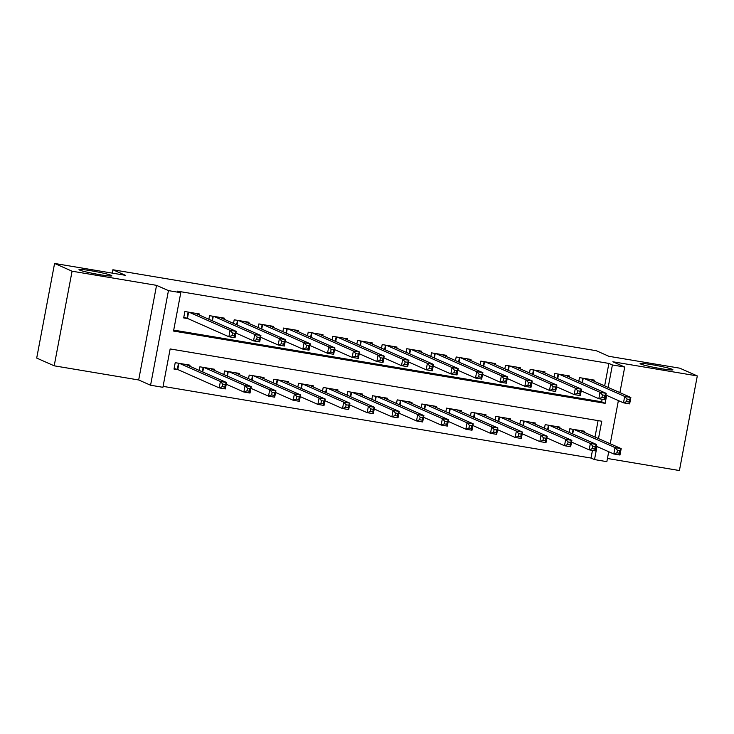 <?xml version="1.0" encoding="UTF-8"?>
<svg xmlns="http://www.w3.org/2000/svg" width="734" height="734" viewBox="0 0 734 734"><rect width="100%" height="100%" fill="white"/><g stroke="black" fill="none" stroke-linecap="round" stroke-linejoin="round"><path stroke-width="1.1" d="M111.173 275.342A16.698 1.165 -169.3 0 1 111.797 275.8A16.698 1.165 -169.3 0 1 97.549 274.277A16.698 1.165 -169.3 0 1 79.602 270.057A16.698 1.165 -169.3 0 1 78.988 269.598A16.698 1.165 -169.3 0 1 93.236 271.121A16.698 1.165 -169.3 0 1 111.173 275.342M672.271 369.321A16.698 1.165 -169.3 0 1 672.894 369.78A16.698 1.165 -169.3 0 1 658.646 368.257A16.698 1.165 -169.3 0 1 640.699 364.036A16.698 1.165 -169.3 0 1 640.085 363.578A16.698 1.165 -169.3 0 1 654.333 365.101A16.698 1.165 -169.3 0 1 672.271 369.321M598.485 438.574L601.761 421.233L170.15 348.944L162.902 387.304L150.571 385.231L168.453 290.618L180.784 292.683L173.536 331.043L605.146 403.333L606.651 395.387M138.671 379.973L156.553 285.352L72.079 271.204L54.582 263.46L36.7 358.073L54.197 365.816L138.671 379.973L150.571 385.231M607.449 458.484L679.418 470.54L697.3 375.927L612.826 361.77L624.726 367.037L619.891 392.626M608.725 451.731L606.853 461.658L594.512 459.594L596.981 446.529M163.076 386.368L591.017 458.044L594.512 459.594M72.079 271.204L54.197 365.816M54.582 263.46L125.486 275.333L112.889 269.754L596.292 350.724L608.89 356.302L679.803 368.184L697.3 375.927M199.474 315.106L199.676 314.014L184.876 311.528L183.674 317.923L187.987 318.648M224.136 319.235L224.338 318.143L209.539 315.666L208.86 319.262M248.798 323.364L249 322.272L234.201 319.795L233.522 323.391M273.461 327.502L273.663 326.401L258.873 323.923L258.184 327.52M298.123 331.63L298.334 330.539L283.535 328.052L282.856 331.658M322.786 335.759L322.997 334.667L308.197 332.19L307.518 335.787M347.448 339.888L347.659 338.796L332.86 336.319L332.181 339.915M372.11 344.026L372.322 342.925L357.522 340.448L356.843 344.044M396.782 348.155L396.984 347.063L382.185 344.576L381.506 348.182M421.444 352.283L421.646 351.191L406.847 348.714L406.168 352.311M446.107 356.412L446.309 355.32L431.509 352.843L430.83 356.44M470.769 360.55L470.98 359.449L456.181 356.972L455.502 360.568M495.432 364.679L495.643 363.587L480.843 361.1L480.164 364.706M520.094 368.807L520.305 367.716L505.506 365.238L504.827 368.835M544.756 372.936L544.967 371.844L530.168 369.367L529.489 372.964M569.419 377.074L569.63 375.973L554.831 373.496L554.152 377.092M591.017 458.044L592.457 450.401M594.99 437.024L598.091 420.619M584.42 432.354L584.631 431.253L569.832 428.775L569.153 432.372M559.758 428.216L559.969 427.124L545.169 424.647L544.49 428.243M535.095 424.087L535.306 422.995L520.507 420.509L519.828 424.114M510.433 419.958L510.635 418.857L495.845 416.38L495.156 419.976M485.77 415.82L485.972 414.728L471.173 412.251L470.494 415.848M461.108 411.691L461.31 410.6L446.511 408.122L445.832 411.719M436.446 407.563L436.647 406.471L421.848 403.984L421.169 407.59M411.774 403.434L411.985 402.333L397.186 399.856L396.507 403.452M387.112 399.296L387.323 398.204L372.523 395.727L371.844 399.324M362.449 395.167L362.66 394.075L347.861 391.598L347.182 395.195M337.787 391.038L337.998 389.947L323.199 387.46L322.52 391.066M313.124 386.91L313.326 385.809L298.536 383.332L297.848 386.928M288.462 382.772L288.664 381.68L273.865 379.203L273.186 382.799M263.8 378.643L264.001 377.551L249.202 375.074L248.523 378.671M239.128 374.514L239.339 373.423L224.54 370.936L223.861 374.542M214.466 370.386L214.677 369.285L199.877 366.807L199.198 370.404M189.803 366.248L190.014 365.156L175.215 362.679L174.004 369.074L178.325 369.789M604.651 385.882L608.899 363.422L177.279 291.132L180.784 292.683M173.71 330.107L601.651 401.782L602.128 399.259M594.09 381.203L594.292 380.111L579.493 377.625L578.814 381.23M112.889 269.754L112.256 273.112M156.553 285.352L168.453 290.618M608.899 363.422L612.395 364.972L624.726 367.037M618.386 400.581L610.229 443.767M608.156 387.424L612.395 364.972M601.651 401.782L605.146 403.333M627.093 399.076L626.607 401.626L629.075 402.039L629.552 399.489L627.093 399.076L624.689 396.443L630.855 397.47L629.653 403.865L623.487 402.838L624.689 396.443L583.814 378.349M589.98 379.386L630.855 397.47L629.552 399.489M626.607 401.626L623.487 402.838L605.871 395.039M629.075 402.039L629.653 403.865M619.891 450.63L617.422 450.217L616.945 452.777L619.404 453.19L619.891 450.63L621.193 448.621L619.982 455.016L613.817 453.979L615.028 447.584L621.193 448.621L580.31 430.528M596.21 446.189L613.817 453.979L616.945 452.777M574.144 429.5L615.028 447.584L617.422 450.217M619.982 455.016L619.404 453.19M602.421 394.938L601.944 397.498L604.412 397.911L604.889 395.351L602.421 394.938L600.027 392.314L606.192 393.341L604.981 399.736L598.816 398.7L600.027 392.314L559.152 374.221M565.318 375.257L606.192 393.341L604.889 395.351M601.944 397.498L598.816 398.7L581.209 390.91M604.412 397.911L604.981 399.736M577.759 390.809L577.282 393.369L579.741 393.782L580.227 391.222L577.759 390.809L575.364 388.176L581.53 389.213L580.319 395.608L574.153 394.571L575.364 388.176L534.48 370.092M540.646 371.12L581.53 389.213L580.227 391.222M577.282 393.369L574.153 394.571L556.546 386.781M579.741 393.782L580.319 395.608M553.097 386.68L552.61 389.24L555.078 389.653L555.565 387.093L553.097 386.68L550.702 384.047L556.867 385.084L555.656 391.47L549.491 390.442L550.702 384.047L509.818 365.954M515.984 366.991L556.867 385.084L555.565 387.093M552.61 389.24L549.491 390.442L531.884 382.653M555.078 389.653L555.656 391.47M528.434 382.552L527.948 385.102L530.416 385.515L530.902 382.964L528.434 382.552L526.039 379.918L532.205 380.946L530.994 387.341L524.828 386.313L526.039 379.918L485.156 361.825M491.321 362.862L532.205 380.946L530.902 382.964M527.948 385.102L524.828 386.313L507.222 378.515M530.416 385.515L530.994 387.341M595.228 446.501L592.76 446.088L592.274 448.648L594.742 449.061L595.228 446.501L596.531 444.492L595.32 450.887L589.154 449.85L590.365 443.455L596.531 444.492L555.647 426.399M571.547 442.061L589.154 449.85L592.274 448.648M549.482 425.362L590.365 443.455L592.76 446.088M595.32 450.887L594.742 449.061M570.566 442.373L568.098 441.96L567.611 444.51L570.079 444.923L570.566 442.373L571.869 440.354L570.657 446.749L564.492 445.721L565.703 439.327L571.869 440.354L530.985 422.27M546.885 437.923L564.492 445.721L567.611 444.51M524.819 421.233L565.703 439.327L568.098 441.96M570.657 446.749L570.079 444.923M545.903 438.235L543.435 437.822L542.949 440.382L545.417 440.795L545.903 438.235L547.206 436.225L545.995 442.62L539.829 441.584L541.041 435.198L547.206 436.225L506.322 418.141M522.213 433.794L539.829 441.584L542.949 440.382M500.157 417.105L541.041 435.198L543.435 437.822M545.995 442.62L545.417 440.795M521.241 434.106L518.773 433.693L518.287 436.253L520.755 436.666L521.241 434.106L522.535 432.097L521.333 438.492L515.167 437.455L516.369 431.06L522.535 432.097L481.66 414.004M497.551 429.665L515.167 437.455L518.287 436.253M475.494 412.976L516.369 431.06L518.773 433.693M521.333 438.492L520.755 436.666M503.772 378.414L503.285 380.974L505.754 381.386L506.24 378.827L503.772 378.414L501.377 375.79L507.543 376.817L506.332 383.212L500.166 382.175L501.377 375.79L460.493 357.697M466.659 358.733L507.543 376.817L506.24 378.827M503.285 380.974L500.166 382.175L482.559 374.386M505.754 381.386L506.332 383.212M496.569 429.977L494.11 429.564L493.624 432.124L496.092 432.537L496.569 429.977L497.872 427.968L496.67 434.354L490.505 433.326L491.707 426.931L497.872 427.968L456.998 409.875M472.889 425.536L490.505 433.326L493.624 432.124M450.832 408.838L491.707 426.931L494.11 429.564M496.67 434.354L496.092 432.537M479.109 374.285L478.623 376.845L481.091 377.258L481.577 374.698L479.109 374.285L476.705 371.652L482.88 372.688L481.669 379.083L475.504 378.047L476.705 371.652L435.831 353.568M441.996 354.595L482.88 372.688L481.577 374.698M478.623 376.845L475.504 378.047L457.888 370.257M481.091 377.258L481.669 379.083M471.907 425.848L469.439 425.436L468.962 427.986L471.43 428.399L471.907 425.848L473.21 423.83L472.008 430.225L465.833 429.197L467.044 422.802L473.21 423.83L432.335 405.746M448.226 421.399L465.833 429.197L468.962 427.986M426.17 404.709L467.044 422.802L469.439 425.436M472.008 430.225L471.43 428.399M454.447 370.156L453.961 372.716L456.429 373.129L456.906 370.569L454.447 370.156L452.043 367.523L458.209 368.56L457.007 374.946L450.841 373.918L452.043 367.523L411.168 349.43M417.334 350.467L458.209 368.56L456.906 370.569M453.961 372.716L450.841 373.918L433.225 366.128M456.429 373.129L457.007 374.946M447.245 421.711L444.776 421.298L444.299 423.857L446.758 424.27L447.245 421.711L448.547 419.701L447.336 426.096L441.171 425.059L442.382 418.674L448.547 419.701L407.673 401.617M423.564 417.27L441.171 425.059L444.299 423.857M401.498 400.581L442.382 418.674L444.776 421.298M447.336 426.096L446.758 424.27M429.785 366.027L429.298 368.578L431.766 368.991L432.243 366.44L429.785 366.027L427.381 363.394L433.546 364.422L432.344 370.817L426.179 369.789L427.381 363.394L386.506 345.301M392.672 346.338L433.546 364.422L432.243 366.44M429.298 368.578L426.179 369.789L408.563 361.99M431.766 368.991L432.344 370.817M422.582 417.582L420.114 417.169L419.637 419.729L422.096 420.142L422.582 417.582L423.885 415.572L422.674 421.967L416.508 420.931L417.719 414.536L423.885 415.572L383.001 397.479M398.901 413.141L416.508 420.931L419.637 419.729M376.836 396.452L417.719 414.536L420.114 417.169M422.674 421.967L422.096 420.142M405.113 361.89L404.636 364.449L407.104 364.862L407.581 362.302L405.113 361.89L402.718 359.265L408.884 360.293L407.673 366.688L401.507 365.651L402.718 359.265L361.844 341.172M368.009 342.209L408.884 360.293L407.581 362.302M404.636 364.449L401.507 365.651L383.9 357.862M407.104 364.862L407.673 366.688M397.92 413.453L395.452 413.04L394.965 415.591L397.433 416.013L397.92 413.453L399.223 411.444L398.012 417.829L391.846 416.802L393.057 410.407L399.223 411.444L358.339 393.351M374.239 409.012L391.846 416.802L394.965 415.591M352.173 392.314L393.057 410.407L395.452 413.04M398.012 417.829L397.433 416.013M380.451 357.761L379.973 360.321L382.432 360.733L382.919 358.174L380.451 357.761L378.056 355.128L384.221 356.164L383.01 362.559L376.845 361.523L378.056 355.128L337.172 337.044M343.338 338.071L384.221 356.164L382.919 358.174M379.973 360.321L376.845 361.523L359.238 353.733M382.432 360.733L383.01 362.559M373.257 409.324L370.789 408.911L370.303 411.462L372.771 411.875L373.257 409.324L374.56 407.306L373.349 413.701L367.183 412.673L368.395 406.278L374.56 407.306L333.676 389.222M349.577 404.874L367.183 412.673L370.303 411.462M327.511 388.185L368.395 406.278L370.789 408.911M373.349 413.701L372.771 411.875M355.788 353.632L355.302 356.183L357.77 356.605L358.256 354.045L355.788 353.632L353.393 350.999L359.559 352.036L358.348 358.421L352.182 357.394L353.393 350.999L312.51 332.906M318.675 333.942L359.559 352.036L358.256 354.045M355.302 356.183L352.182 357.394L334.576 349.604M357.77 356.605L358.348 358.421M348.595 405.186L346.127 404.773L345.641 407.333L348.109 407.746L348.595 405.186L349.898 403.177L348.687 409.572L342.521 408.535L343.732 402.149L349.898 403.177L309.014 385.084M324.905 400.746L342.521 408.535L345.641 407.333M302.848 384.056L343.732 402.149L346.127 404.773M348.687 409.572L348.109 407.746M331.126 349.494L330.639 352.054L333.108 352.467L333.594 349.916L331.126 349.494L328.731 346.87L334.897 347.898L333.686 354.293L327.52 353.265L328.731 346.87L287.847 328.777M294.013 329.814L334.897 347.898L333.594 349.916M330.639 352.054L327.52 353.265L309.913 345.466M333.108 352.467L333.686 354.293M323.923 401.058L321.464 400.645L320.978 403.205L323.446 403.617L323.923 401.058L325.226 399.048L324.024 405.443L317.859 404.406L319.061 398.012L325.226 399.048L284.352 380.955M300.243 396.617L317.859 404.406L320.978 403.205M278.186 379.928L319.061 398.012L321.464 400.645M324.024 405.443L323.446 403.617M306.463 345.365L305.977 347.925L308.445 348.338L308.931 345.778L306.463 345.365L304.069 342.741L310.234 343.769L309.023 350.164L302.858 349.127L304.069 342.741L263.185 324.648M269.35 325.676L310.234 343.769L308.931 345.778M305.977 347.925L302.858 349.127L285.251 341.338M308.445 348.338L309.023 350.164M299.261 396.929L296.802 396.516L296.316 399.067L298.784 399.479L299.261 396.929L300.564 394.92L299.362 401.305L293.196 400.278L294.398 393.883L300.564 394.92L259.689 376.826M275.58 392.479L293.196 400.278L296.316 399.067M253.524 375.79L294.398 393.883L296.802 396.516M299.362 401.305L298.784 399.479M281.801 341.237L281.315 343.796L283.783 344.209L284.269 341.649L281.801 341.237L279.397 338.603L285.563 339.64L284.361 346.035L278.195 344.998L279.397 338.603L238.522 320.519M244.688 321.547L285.563 339.64L284.269 341.649M281.315 343.796L278.195 344.998L260.579 337.209M283.783 344.209L284.361 346.035M274.599 392.8L272.131 392.378L271.653 394.938L274.121 395.351L274.599 392.8L275.901 390.782L274.7 397.177L268.525 396.149L269.736 389.754L275.901 390.782L235.027 372.698M250.918 388.35L268.525 396.149L271.653 394.938M228.861 371.661L269.736 389.754L272.131 392.378M274.7 397.177L274.121 395.351M257.139 337.108L256.652 339.659L259.12 340.071L259.597 337.521L257.139 337.108L254.735 334.475L260.9 335.511L259.698 341.897L253.533 340.87L254.735 334.475L213.86 316.382M220.026 317.418L260.9 335.511L259.597 337.521M256.652 339.659L253.533 340.87L235.917 333.071M259.12 340.071L259.698 341.897M249.936 388.662L247.468 388.249L246.991 390.809L249.45 391.222L249.936 388.662L251.239 386.653L250.028 393.048L243.862 392.011L245.073 385.625L251.239 386.653L210.355 368.56M226.255 384.221L243.862 392.011L246.991 390.809M204.19 367.532L245.073 385.625L247.468 388.249M250.028 393.048L249.45 391.222M232.467 332.97L231.99 335.53L234.458 335.943L234.935 333.383L232.467 332.97L230.072 330.346L236.238 331.373L235.036 337.768L228.87 336.741L230.072 330.346L189.198 312.253M195.363 313.29L236.238 331.373L234.935 333.383M231.99 335.53L228.87 336.741L187.427 318.4L183.775 317.354M234.458 335.943L235.036 337.768M225.274 384.533L222.806 384.121L222.329 386.68L224.787 387.093L225.274 384.533L226.577 382.524L225.366 388.919L219.2 387.882L220.411 381.487L226.577 382.524L185.693 364.431M174.114 368.496L177.766 369.541L219.2 387.882L222.329 386.68M179.527 363.403L220.411 381.487L222.806 384.121M225.366 388.919L224.787 387.093M583.227 378.258L582.365 382.799M582.768 378.175L581.934 382.607M572.272 433.757L573.107 429.326M572.704 433.941L573.557 429.399M558.556 374.12L557.702 378.671M558.106 374.046L557.271 378.478M533.893 369.991L533.04 374.533M533.444 369.918L532.609 374.349M509.231 365.862L508.378 370.404M508.781 365.78L507.946 370.211M484.568 361.724L483.706 366.275M484.119 361.651L483.275 366.082M547.61 429.619L548.445 425.188M548.041 429.812L548.894 425.27M522.938 425.491L523.782 421.059M523.37 425.683L524.232 421.142M498.276 421.362L499.12 416.93M498.707 421.555L499.57 417.004M473.614 417.233L474.448 412.802M474.045 417.417L474.907 412.875M459.906 357.596L459.044 362.146M459.456 357.522L458.612 361.954M448.951 413.095L449.786 408.664M449.382 413.288L450.245 408.746M435.244 353.467L434.381 358.008M434.785 353.393L433.95 357.825M424.289 408.966L425.124 404.535M424.72 409.159L425.582 404.608M410.581 349.338L409.719 353.88M410.123 349.256L409.288 353.687M399.626 404.838L400.461 400.406M400.058 405.03L400.911 400.48M385.919 345.2L385.056 349.751M385.46 345.127L384.625 349.558M374.964 400.709L375.799 396.277M375.395 400.892L376.248 396.351M361.247 341.071L360.394 345.622M360.798 340.998L359.963 345.43M350.301 396.571L351.136 392.139M350.733 396.764L351.586 392.222M336.585 336.943L335.732 341.484M336.135 336.869L335.3 341.301M325.63 392.442L326.474 388.011M326.061 392.635L326.924 388.084M311.922 332.814L311.069 337.356M311.473 332.731L310.638 337.163M300.968 388.314L301.812 383.882M301.399 388.506L302.261 383.955M287.26 328.676L286.398 333.227M286.81 328.603L285.966 333.034M276.305 384.185L277.14 379.753M276.736 384.368L277.599 379.827M262.598 324.547L261.735 329.098M262.148 324.474L261.304 328.905M251.643 380.047L252.478 375.615M252.074 380.24L252.936 375.698M237.935 320.419L237.073 324.96M237.477 320.345L236.642 324.777M226.98 375.918L227.815 371.487M227.412 376.111L228.265 371.56M213.273 316.29L212.41 320.831M212.814 316.207L211.979 320.639M202.318 371.789L203.153 367.358M202.749 371.982L203.602 367.431M188.61 312.152L187.427 318.4M188.152 312.078L186.987 318.253M177.325 369.404L178.49 363.229M177.766 369.541L178.94 363.302"/></g></svg>
